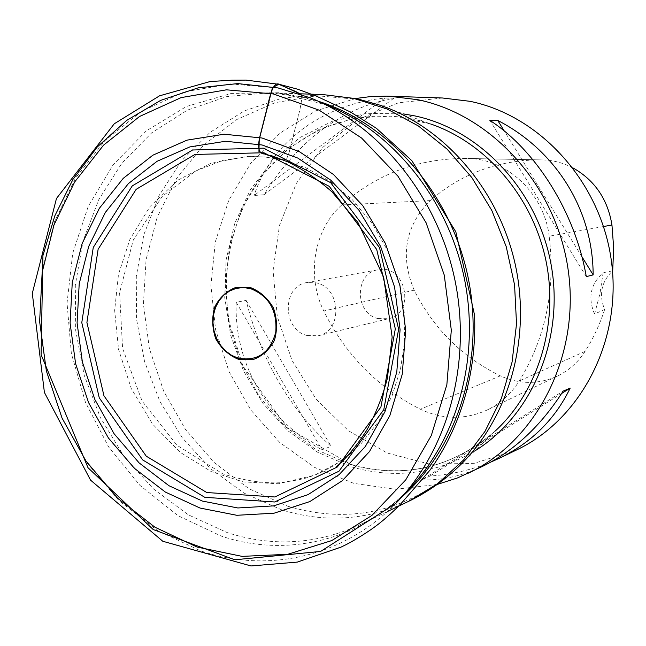 <?xml version="1.0" encoding="UTF-8"?>
<svg xmlns="http://www.w3.org/2000/svg" width="646" height="646" viewBox="0 0 646 646"><rect width="100%" height="100%" fill="white"/><g stroke="black" fill="none" stroke-linecap="round" stroke-linejoin="round"><path stroke-width="0.48" stroke-dasharray="3.23 2.42" d="M490.887 462.052C471.992 469.844 451.683 474.519 429.961 476.062L421.66 479.897L563.118 391.129M421.66 479.897C441.872 480.543 462.27 475.981 482.869 466.194M429.961 476.062L561.616 393.495M236.21 302.247L321.95 449.761L331.099 446.346C289.465 408.87 261.137 360.226 246.118 300.398L236.21 302.247C233.965 362.874 266.798 420.304 321.95 449.761M246.118 300.398L331.099 446.346M384.935 98.014L254.128 195.504L263.948 194.745C298.622 139.916 341.879 107.761 393.721 98.281L384.935 98.014C321.07 104.45 270.747 143.541 254.128 195.504M393.721 98.281L263.948 194.745M586.285 276.625L489.886 120.382M581.868 256.624L504.284 131.025M594.562 313.996C587.674 297.854 590.533 284.103 603.122 272.733L599.948 293.688L594.562 313.996L604.632 309.531C598.713 294.641 601.329 281.793 612.497 270.989M612.481 270.86L603.122 272.733M549.213 236.218C544.102 193.598 507.199 158.859 468.067 158.488L465.419 158.431C417.704 158.569 376.497 174.065 341.807 204.935C313.827 229.54 306.204 275.899 323.791 310.992C345.497 354.848 377.7 387.592 420.393 409.225C442.712 419.682 464.918 419.965 486.995 410.073C500.27 403.645 511.043 393.939 519.303 380.954C545.652 337.785 555.625 289.537 549.213 236.218L603.55 226.52M442.599 97.998L398.316 102.843L357.561 119.776L322.911 147.28L296.409 183.27L279.508 225.292L273.048 270.658L277.296 316.588L291.952 360.331L316.177 399.228L348.598 430.85L387.374 453.08L430.179 464.256L474.301 463.295L516.776 449.858M355.712 98.491L315.619 110.934L280.001 133.092L250.591 163.503L228.732 200.397L215.336 241.782L210.911 285.564L215.586 329.597L229.088 371.773L250.81 410.048L279.766 442.502L314.659 467.429L353.838 483.386L395.368 489.28L437.084 484.484M573.107 167.984C563.562 162.962 553.541 160.273 543.02 159.933L540.67 159.877C498.236 159.958 461.397 173.532 430.163 200.599C405.195 226.043 399.866 255.905 414.183 290.183C433.523 328.628 462.237 357.181 500.327 375.843C519.473 384.491 538.498 384.572 557.409 376.085C568.771 370.578 577.992 362.349 585.074 351.392C593.286 338.456 599.803 324.502 604.632 309.531M378.104 318.599L388.416 318.744C416.242 313.35 405.728 263.471 378.088 269.77C354.428 272.798 354.517 313.576 378.104 318.599M307.294 335.549C282.108 329.985 281.842 285.726 307.076 282.52L316.532 282.908C341.266 287.979 342.646 331.317 318.3 335.75L307.294 335.549M301.076 94.389L301.86 98.693L299.938 109.626L289.028 152.803L287.115 157.664L284.426 159.707L281.826 159.804L305.833 167.815L329.856 181.146L352.53 199.953L372.395 223.782L388.133 251.544L398.84 281.656L404.218 312.341L404.525 341.944L400.455 369.359L392.025 395.901L378.822 421.249L361.001 443.802L339.239 462.124L314.683 475.165L278.458 483.757L243.316 481.916L211.218 471.58L180.161 452.289L152.521 424.018L131.324 388.634L118.573 349.486L114.657 310.387L118.501 274.251L129.999 239.141L150.058 206.47L178.07 180.032L211.718 162.905L247.539 156.413L265.03 156.994L281.826 159.804L284.426 159.699L287.115 157.664L289.028 152.803L299.938 109.634L301.86 98.701L301.076 94.389M287.728 506.198C349.486 524.56 405.809 511.987 456.698 468.471L495.353 430.922C451.861 468.261 403.451 479.429 350.116 464.434L315.514 449.245L284.829 426.247L259.482 396.717L240.611 362.164L229.039 324.276L225.309 284.862L229.613 245.771L241.838 208.892L261.501 176.059L287.777 148.984L319.487 129.2L355.114 117.943L392.849 116.078L430.648 123.975L380.123 105.217L359.556 99.492L316.718 95.737L275.123 102.649L236.791 119.534L203.482 145.261L176.608 178.353L157.236 217.121L146.053 259.7L143.428 304.177L149.387 348.606L163.656 391.064L185.644 429.703L214.48 462.778L248.993 488.731L287.728 506.198M278.394 88.042L230.493 83.899L184.175 91.926L141.684 111.265L104.935 140.586L75.445 178.191L54.321 222.135L42.281 270.351L39.689 320.674L46.544 370.949L62.533 419.068L87.024 462.964L119.058 500.698L157.382 530.487L200.438 550.772C266.919 573.696 343.462 557.345 395.772 503.444L407.836 490.314C357.965 541.719 284.838 557.651 221.174 536.051L178.054 515.702L139.972 485.429L108.649 446.959L85.442 402.272L71.367 353.54L67.039 303.055L72.723 253.175L88.268 206.3L113.139 164.778L146.327 130.847L186.379 106.501L231.381 93.412L279.015 92.725L326.601 104.959L310.266 97.812M318.446 101.293L301.706 96.835L269.285 92.79L226.964 96.537L187.219 110.191L151.729 132.818L121.868 163.172L98.709 199.792L83.035 241.039L75.307 285.185L75.711 330.494L84.19 375.205L100.396 417.599L123.749 456.011L153.425 488.901L188.357 514.838L227.239 532.595C272.41 547.202 316.766 544.53 360.306 524.576C375.173 517.422 389.021 508.216 401.852 496.96M408.538 501.377C366.952 520.458 324.542 523.236 281.317 509.71L244.115 493.14L210.685 468.794L182.285 437.818L159.974 401.57L144.534 361.51L136.54 319.229L136.298 276.367L143.872 234.587L159.069 195.576L181.421 160.959L210.16 132.277L244.236 110.926L282.31 98.063L322.774 94.55M474.632 451.053C435.283 474.083 394.108 479.308 351.093 466.727L317.792 452.345L287.987 430.834L262.89 403.265L243.518 370.909L230.63 335.185L224.743 297.62L226.124 259.789L234.764 223.306L250.382 189.762L272.418 160.684L300.019 137.485L332.044 121.375L367.106 113.308L403.564 113.922M543.02 159.933L468.067 158.488M585.074 351.392L519.303 380.954M500.327 375.843L420.393 409.225M414.183 290.183L323.791 310.992M430.163 200.599L341.807 204.935M270.383 155.234L291.039 162.485L281.826 159.804M407.836 490.314C393.285 504.962 377.442 516.38 360.306 524.576L387.366 511.559M326.601 104.959C307.375 97.433 288.277 93.379 269.285 92.79L299.3 93.783M430.648 123.975C359.241 99.557 282.27 133.423 247.604 198.338C228.256 236.977 222.159 278.297 229.306 322.314L242.888 365.886L286.961 427.547L350.681 464.312C403.807 479.251 452.022 468.116 495.353 430.922M557.409 376.085L486.995 410.073M540.67 159.877L465.419 158.431M318.3 335.75L388.416 318.744M307.076 282.52L378.088 269.77M336.122 466.985L352.094 452.022C341.185 461.696 328.717 469.408 314.683 475.165L308.909 477.144C304.613 478.759 294.947 480.632 279.904 482.756C262.712 483.458 243.72 480.519 222.927 473.922L176.996 445.288L142.112 401.134L122.603 348.388L119.591 292.719L133.286 239.989L162.348 196.327L195.665 171.012L222.692 160.394L250.801 156.308L266.604 157.204L280.913 159.707"/><path stroke-width="0.97" d="M437.084 484.484L457.489 477.943L482.869 466.194C514.297 450.779 541.041 425.754 563.118 391.129L570.168 388.133C555.084 419.27 531.513 442.631 499.447 458.208L490.887 462.052M561.616 393.495L570.168 388.133M586.285 276.625C575.368 213.019 536.382 150.542 489.886 120.382L497.727 120.414C555.907 150.51 592.939 209.457 593.157 274.889L586.285 276.625M593.157 274.889L581.868 256.624M504.284 131.025L497.727 120.414M499.447 458.208L516.776 449.858C580.867 419.407 622.033 340.846 611.504 261.816C601.232 182.77 540.621 115.723 470.013 101.317L442.599 97.998L386.607 96.133L369.867 96.674L355.712 98.491M468.471 473.138C536.237 440.968 579.842 356.923 568.464 272.047C557.369 187.154 492.769 115.133 418.01 99.742L389.013 96.197M612.699 270.811L613.676 247.943L611.956 225.026C607.757 199.348 594.804 180.331 573.107 167.984M281.826 159.804L264.634 153.998L258.933 151.398L259.232 139.512L272.467 87.638L278.749 84.287L295.723 91.506L301.076 94.389L279.435 84.376C272.612 80.782 269.374 98.725 266.564 110.014L259.571 137.751C257.423 148.523 259.111 153.934 264.634 153.998L280.913 159.707M206.785 492.535L146.254 456.173L103.941 395.74L86.911 322.459L98.127 249.259L136.161 189.335L194.939 154.442L263.907 152.755L329.266 186.355L376.715 249.477L395.32 328.879L380.922 407.012L337.357 466.977L274.865 496.976L206.785 492.535M238.317 359.265L252.796 359.693C262.179 356.293 269.398 349.817 274.445 340.272C277.522 329.589 277.174 318.825 273.428 307.972C267.751 298.169 260.096 291.362 250.438 287.551L235.919 287.397C226.633 290.983 219.551 297.523 214.682 307.036C211.743 317.582 212.106 328.176 215.78 338.835C221.295 348.517 228.805 355.324 238.317 359.265M408.538 501.377C426.158 492.866 442.211 481.9 456.698 468.471C507.247 421.846 531.521 341.791 515.653 266.346C499.713 190.917 445.191 127.464 380.123 105.217L357.351 98.838L322.774 94.55L353.717 98.37L386.93 108.94L418.414 125.994L447.056 149.097L471.822 177.545L491.792 210.426L506.222 246.627L514.563 284.878L516.525 323.824L512.068 362.091L501.409 398.348L484.993 431.375L463.473 460.097L437.673 483.644L408.538 501.377L387.366 511.559M430.648 123.975C486.268 143.041 532.385 196.537 545.805 259.991C559.137 323.46 538.546 391.016 495.353 430.922M200.034 508.047L236.84 515.29L274.049 513.199L309.805 501.587L342.21 480.785L369.439 451.635L389.877 415.499L402.24 374.26L405.696 330.154L399.963 285.677L385.355 243.356L362.721 205.589L333.441 174.46L299.243 151.584L262.082 138.01L224.009 134.223L187.009 140.142L152.9 155.177L123.249 178.344L99.339 208.335L82.131 243.59L72.271 282.431L70.091 323.081L75.606 363.73L88.567 402.611L108.431 438.012L134.392 468.318L165.368 492.074L200.034 508.047M197.127 547.073L154.967 527.225L117.419 498.05L86.023 461.082L62.024 418.051L46.35 370.885L39.624 321.587L42.168 272.257L53.965 225.01L74.67 181.962L103.562 145.156L139.544 116.482L181.13 97.603L226.447 89.818L273.282 93.936L319.181 110.175L361.574 138.026L397.968 176.229L426.118 222.805L444.27 275.131L451.312 330.171L446.854 384.693L431.302 435.533L405.745 479.889L371.87 515.451L331.753 540.573L287.696 554.308L242.064 556.367L197.127 547.073M310.266 97.812L278.119 87.953L237.712 83.592L198.096 87.872L160.676 100.372L126.705 120.398L97.223 147.046L73.046 179.241L54.813 215.845L42.927 255.614L41.094 354.638L87.993 467.704L153.231 529.558L234.821 559.775L320.586 551.442L395.772 503.444C448.058 450.133 472.186 362.228 454.744 279.185C437.18 196.166 379.622 125.486 310.266 97.812L278.394 88.042M326.601 104.959C392.736 131.372 447.428 198.467 464.094 277.215C480.632 355.986 457.683 439.45 407.836 490.314M262.131 144.987L297.854 158.092L330.712 180.121L358.829 210.063L380.551 246.352L394.577 287.01L400.084 329.735L396.781 372.112L384.935 411.752L365.329 446.507L339.174 474.576L308.037 494.642L273.646 505.883L237.833 507.966L202.376 501.062L168.969 485.727L139.1 462.883L114.067 433.708L94.897 399.608L82.397 362.131L77.084 322.952L79.208 283.78L88.744 246.36L105.363 212.413L128.433 183.569L157.026 161.314L189.892 146.9L225.511 141.272L262.131 144.987M401.852 496.96C457.893 447.823 485.429 359.717 467.89 276.415C450.31 193.122 389.554 123.628 318.446 101.293M204.79 497.323L274.712 501.982L338.964 471.225L383.797 409.621L398.63 329.25L379.493 247.563L330.663 182.656L263.447 148.168L192.589 149.993L132.26 185.903L93.258 247.483L81.784 322.629L99.266 397.855L142.677 459.92L204.79 497.323M250.309 288.536C268.881 295.868 277.368 310.427 275.777 332.214C270.068 352.773 257.649 361.453 238.519 358.272L231.777 355.437L225.688 351.028L220.544 345.255L216.596 338.407L214.028 330.833L212.978 322.895L213.487 314.982L215.53 307.48L219.026 300.761L223.791 295.165L229.613 290.966L236.186 288.382L243.203 287.559L250.309 288.536M403.564 113.922L415.055 115.949C480.915 129.878 538.239 191.329 551.272 265.514C564.459 339.675 531.626 416.226 474.632 451.053M611.956 225.026L603.55 226.52M299.3 93.783L322.774 94.55M279.435 84.376L297.741 89.229L315.789 95.866L350.407 111.96L376.392 128.288L411.817 160.636L455.834 231.825L474.56 315.078C476.821 371.878 460.889 427.143 429.905 470.248L401.562 503.048C398.727 506.214 388.739 515.847 380.906 522.13C369.003 531.973 349.631 543.149 344.108 545.595L341.112 547.081L297.322 562.093L251.003 565.953L162.8 541.275L90.561 480.156L44.404 392.453L32.3 293.349L56.452 198.516L114.245 123.798L159.522 95.834L210.015 81.558L231.954 80.177L246.061 80.104L279.435 84.376M270.383 155.234L288.173 162.033C303.701 169.874 318.325 179.838 332.06 191.927L357.973 222.555L383.627 276.989L392.154 337.155L387.39 378.298C382.497 396.87 375.609 414.199 366.71 430.284C356.77 445.78 346.571 458.014 336.122 466.985"/></g></svg>

